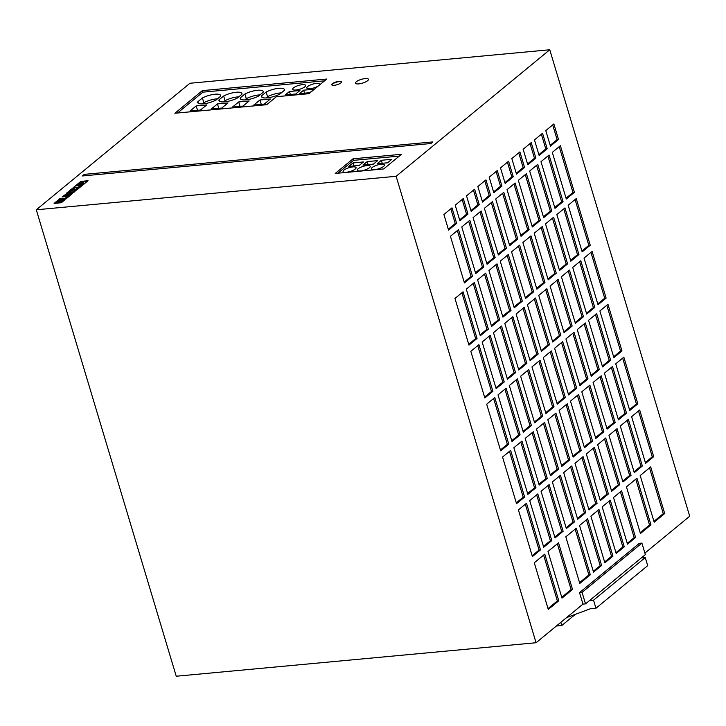 <?xml version="1.0" encoding="UTF-8"?>
<svg xmlns="http://www.w3.org/2000/svg" width="726" height="726" viewBox="0 0 726 726"><rect width="100%" height="100%" fill="white"/><g stroke="black" fill="none" stroke-linecap="round" stroke-linejoin="round"><path stroke-width="1.09" d="M80.65 184.812A1.624 0.472 -16.7 0 0 82.274 184.359A1.624 0.472 -16.7 0 0 82.982 183.714A1.624 0.472 -16.7 0 0 82.201 183.542A1.624 0.472 -16.7 0 0 80.586 183.996A1.624 0.472 -16.7 0 0 79.869 184.649A1.624 0.472 -16.7 0 0 80.65 184.812M82.936 183.896A1.624 0.472 -16.7 0 0 82.465 183.841M358.717 83.889A6.788 1.969 -16.7 0 0 365.468 81.993A6.788 1.969 -16.7 0 0 368.445 79.279A6.788 1.969 -16.7 0 0 365.178 78.562A6.788 1.969 -16.7 0 0 358.426 80.459A6.788 1.969 -16.7 0 0 355.45 83.172A6.788 1.969 -16.7 0 0 358.717 83.889M319.458 85.033A6.788 1.969 -16.7 0 0 319.812 84.08A6.788 1.969 -16.7 0 0 316.545 83.363A6.788 1.969 -16.7 0 0 309.793 85.26A6.788 1.969 -16.7 0 0 306.808 87.973A6.788 1.969 -16.7 0 0 310.075 88.69A6.788 1.969 -16.7 0 0 318.315 85.977M238.781 96.839A11.707 3.403 -16.7 0 0 237.683 96.912A11.707 3.403 -16.7 0 0 225.051 100.669L223.653 96.004L219.08 99.771A11.707 3.403 -16.7 0 0 219.007 100.605A11.707 3.403 -16.7 0 0 225.804 101.704A11.707 3.403 -16.7 0 0 237.266 98.083L241.84 94.316A11.707 3.403 -16.7 0 0 241.921 93.482A11.707 3.403 -16.7 0 0 236.286 92.247A11.707 3.403 -16.7 0 0 223.653 96.004M217.528 98.818A11.707 3.403 -16.7 0 0 216.43 98.89A11.707 3.403 -16.7 0 0 203.806 102.647L202.4 97.983L197.826 101.749A11.707 3.403 -16.7 0 0 197.753 102.584A11.707 3.403 -16.7 0 0 204.55 103.682A11.707 3.403 -16.7 0 0 216.021 100.061L220.595 96.295A11.707 3.403 -16.7 0 0 220.668 95.46A11.707 3.403 -16.7 0 0 215.032 94.226A11.707 3.403 -16.7 0 0 202.4 97.983M295.909 90.006A6.788 1.969 -16.7 0 0 302.669 88.109A6.788 1.969 -16.7 0 0 305.646 85.396A6.788 1.969 -16.7 0 0 302.379 84.679A6.788 1.969 -16.7 0 0 295.627 86.576A6.788 1.969 -16.7 0 0 292.651 89.298A6.788 1.969 -16.7 0 0 295.909 90.006M281.28 92.883A11.707 3.403 -16.7 0 0 280.182 92.955A11.707 3.403 -16.7 0 0 267.549 96.712L266.152 92.048L261.578 95.814A11.707 3.403 -16.7 0 0 261.505 96.649A11.707 3.403 -16.7 0 0 268.302 97.747A11.707 3.403 -16.7 0 0 279.773 94.126L284.347 90.36A11.707 3.403 -16.7 0 0 284.42 89.525A11.707 3.403 -16.7 0 0 278.784 88.291A11.707 3.403 -16.7 0 0 266.152 92.048M260.026 94.861A11.707 3.403 -16.7 0 0 258.937 94.934A11.707 3.403 -16.7 0 0 246.305 98.691L244.907 94.026L240.333 97.792A11.707 3.403 -16.7 0 0 240.261 98.627A11.707 3.403 -16.7 0 0 247.049 99.725A11.707 3.403 -16.7 0 0 258.52 96.104L263.093 92.338A11.707 3.403 -16.7 0 0 263.166 91.503A11.707 3.403 -16.7 0 0 257.53 90.269A11.707 3.403 -16.7 0 0 244.907 94.026M374.68 169.603A6.788 1.969 -16.7 0 0 381.431 167.706A6.788 1.969 -16.7 0 0 384.408 164.993A6.788 1.969 -16.7 0 0 381.15 164.276A6.788 1.969 -16.7 0 0 374.389 166.172A6.788 1.969 -16.7 0 0 371.413 168.895A6.788 1.969 -16.7 0 0 374.68 169.603M346.347 172.244A6.788 1.969 -16.7 0 0 353.099 170.347A6.788 1.969 -16.7 0 0 356.076 167.624A6.788 1.969 -16.7 0 0 352.809 166.916A6.788 1.969 -16.7 0 0 346.057 168.813A6.788 1.969 -16.7 0 0 343.08 171.527A6.788 1.969 -16.7 0 0 346.347 172.244M360.513 170.928A6.788 1.969 -16.7 0 0 367.265 169.031A6.788 1.969 -16.7 0 0 370.251 166.308A6.788 1.969 -16.7 0 0 366.984 165.592A6.788 1.969 -16.7 0 0 360.232 167.488A6.788 1.969 -16.7 0 0 357.246 170.211A6.788 1.969 -16.7 0 0 360.513 170.928M334.178 85.323A5.091 1.479 -16.7 0 0 339.242 83.898A5.091 1.479 -16.7 0 0 341.483 81.866A5.091 1.479 -16.7 0 0 339.033 81.33A5.091 1.479 -16.7 0 0 333.969 82.746A5.091 1.479 -16.7 0 0 331.728 84.788A5.091 1.479 -16.7 0 0 334.178 85.323M341.501 82.029A5.091 1.479 -16.7 0 0 339.124 81.639A5.091 1.479 -16.7 0 0 331.809 84.933M641.312 557.922L645.278 557.559L647.701 565.645L595.955 608.261L593.532 600.175L589.566 600.547L645.35 554.6L641.902 543.093L639.352 543.329L579.52 592.607L582.969 604.114L536.069 642.737L396.133 176.291L549.763 49.767L189.931 83.263L36.3 209.787L176.236 676.233L536.069 642.737M593.532 600.175L645.278 557.559M611.646 491.302L619.732 484.641L605.738 437.996L597.652 444.657L611.646 491.302M537.757 164.357L529.671 171.018L543.665 217.664L551.751 211.003L537.757 164.357M554.982 208.335L563.067 201.683L549.074 155.037L540.988 161.689L554.982 208.335M560.454 475.294L552.368 481.946L566.362 528.592L574.447 521.94L560.454 475.294M600.32 500.622L608.406 493.97L594.413 447.325L586.327 453.986L600.32 500.622M583.096 456.645L575.01 463.306L589.004 509.951L597.09 503.29L583.096 456.645M497.265 170.556L489.179 177.217L493.843 192.762L501.929 186.11L497.265 170.556M566.307 199.015L574.393 192.354L560.39 145.708L552.304 152.369L566.307 199.015M555.045 537.921L563.131 531.26L549.137 484.614L541.052 491.275L555.045 537.921M515.115 183.006L507.029 189.658L521.023 236.304L529.109 229.643L515.115 183.006M474.623 189.205L466.537 195.866L471.201 211.411L479.287 204.75L474.623 189.205M516.54 503.699L524.626 497.038L510.632 450.392L502.546 457.053L516.54 503.699M577.687 519.272L585.773 512.61L571.779 465.965L563.694 472.626L577.687 519.272M526.432 173.677L518.346 180.338L532.34 226.984L540.425 220.323L526.432 173.677M477.862 186.537L482.527 202.091L490.613 195.43L485.948 179.885L477.862 186.537M543.72 547.241L551.805 540.58L537.812 493.934L529.726 500.595L543.72 547.241M627.5 544.164L635.586 537.512L621.592 490.867L613.506 497.519L627.5 544.164M636.956 478.207L626.447 486.865L640.441 533.51L650.95 524.853L636.956 478.207M485.694 273.157L477.608 279.819L491.602 326.464L499.688 319.803L485.694 273.157M593.541 572.133L601.627 565.472L587.633 518.836L579.548 525.488L593.541 572.133M604.867 562.813L612.953 556.152L598.959 509.507L590.873 516.168L604.867 562.813M519.907 151.916L511.821 158.567L516.485 174.122L524.571 167.461L519.907 151.916M497.02 263.837L488.934 270.499L502.927 317.135L511.013 310.483L497.02 263.837M562.006 598.106L572.524 589.448L558.53 542.803L548.012 551.461L562.006 598.106M654.19 522.194L664.698 513.536L650.705 466.891L640.196 475.548L654.19 522.194M468.969 345.104L477.046 338.452L463.052 291.807L454.966 298.459L468.969 345.104M622.962 481.982L631.048 475.321L617.055 428.676L608.969 435.337L622.962 481.982M634.279 472.662L642.365 466.001L628.371 419.356L620.285 426.017L634.279 472.662M616.183 553.493L624.269 546.832L610.276 500.187L602.19 506.848L616.183 553.493M466.292 289.139L480.285 335.784L488.371 329.123L474.377 282.478L466.292 289.139M508.581 161.236L500.495 167.897L505.16 183.442L513.246 176.781L508.581 161.236M639.697 410.036L631.611 416.688L645.605 463.333L653.69 456.672L639.697 410.036M595.783 438.44L603.869 431.779L589.875 385.134L581.789 391.795L595.783 438.44M475.748 273.593L483.834 266.941L469.84 220.296L461.754 226.957L475.748 273.593M592.117 251.441L584.031 258.102L598.024 304.748L606.11 298.087L592.117 251.441M500.686 450.837L508.772 444.176L494.778 397.53L486.692 404.191L500.686 450.837M607.099 429.12L615.185 422.459L601.192 375.814L593.106 382.475L607.099 429.12M568.603 394.899L576.689 388.238L562.695 341.592L554.61 348.253L568.603 394.899M557.287 404.219L565.372 397.558L551.379 350.921L543.293 357.573L557.287 404.219M545.961 413.548L554.047 406.887L540.053 360.241L531.967 366.902L545.961 413.548M618.425 419.791L626.511 413.139L612.517 366.494L604.431 373.146L618.425 419.791M464.422 282.922L472.508 276.261L458.514 229.616L450.429 236.277L464.422 282.922M564.066 332.708L572.152 326.056L558.158 279.41L550.072 286.071L564.066 332.708M575.382 323.388L583.468 316.727L569.474 270.081L561.389 276.742L575.382 323.388M512.002 441.508L520.088 434.856L506.095 388.21L498.009 394.871L512.002 441.508M523.328 432.188L531.414 425.527L517.411 378.881L509.334 385.542L523.328 432.188M451.989 207.845L443.904 214.506L448.568 230.06L456.654 223.399L451.989 207.845M629.741 410.471L637.827 403.81L623.834 357.165L615.748 363.826L629.741 410.471M574.012 332.272L565.926 338.933L579.92 385.579L588.006 378.918L574.012 332.272M484.387 208.308L498.381 254.953L506.467 248.292L492.473 201.646L484.387 208.308M539.182 485.05L547.268 478.398L533.274 431.752L525.188 438.404L539.182 485.05M527.866 494.379L535.951 487.718L521.958 441.072L513.872 447.733L527.866 494.379M532.403 556.561L540.489 549.9L526.495 503.263L518.409 509.915L532.403 556.561M503.799 192.326L495.713 198.988L509.706 245.633L517.792 238.972L503.799 192.326M567.233 403.783L559.147 410.444L573.141 457.081L581.227 450.429L567.233 403.783M544.6 422.423L536.514 429.084L550.508 475.73L558.593 469.069L544.6 422.423M528.737 369.561L520.651 376.222L534.645 422.868L542.73 416.207L528.737 369.561M487.064 264.273L495.15 257.612L481.157 210.967L473.071 217.628L487.064 264.273M561.824 466.41L569.91 459.749L555.916 413.103L547.831 419.764L561.824 466.41M578.558 394.454L570.473 401.115L584.466 447.76L592.552 441.099L578.558 394.454M591.245 376.25L599.331 369.598L585.337 322.952L577.252 329.604L591.245 376.25M602.562 366.929L610.648 360.268L596.654 313.623L588.568 320.284L602.562 366.929M613.878 357.609L621.964 350.948L607.971 304.303L599.885 310.964L613.878 357.609M463.306 198.525L455.22 205.186L459.885 220.731L467.971 214.07L463.306 198.525M501.557 326.019L493.471 332.68L507.465 379.326L515.551 372.665L501.557 326.019M518.781 370.006L526.867 363.345L512.874 316.699L504.788 323.36L518.781 370.006M530.107 360.677L538.193 354.025L524.199 307.379L516.113 314.031L530.107 360.677M559.519 270.526L567.605 263.865L553.611 217.219L545.525 223.88L559.519 270.526M542.54 133.266L534.463 139.927L539.128 155.473L547.204 148.812L542.54 133.266M544.781 554.129L534.272 562.786L548.266 609.423L558.775 600.774L544.781 554.129M508.336 254.508L500.25 261.169L514.244 307.815L522.33 301.154L508.336 254.508M565.808 536.813L579.802 583.459L590.311 574.801L576.317 528.156L565.808 536.813M523.137 149.247L527.802 164.793L535.888 158.141L531.223 142.586L523.137 149.247M536.886 289.175L544.972 282.514L530.978 235.868L522.892 242.529L536.886 289.175M525.56 298.495L533.646 291.834L519.653 245.188L511.567 251.849L525.56 298.495M541.424 351.357L549.509 344.696L535.516 298.05L527.43 304.711L541.424 351.357M552.74 342.037L560.826 335.376L546.832 288.73L538.746 295.391L552.74 342.037M564.937 207.899L556.851 214.56L570.845 261.206L578.931 254.545L564.937 207.899M582.161 251.877L590.247 245.225L576.253 198.579L568.168 205.231L582.161 251.877M484.823 397.975L492.909 391.314L478.915 344.668L470.829 351.33L484.823 397.975M496.148 388.646L504.234 381.985L490.232 335.348L482.146 342L496.148 388.646M553.865 123.946L545.78 130.607L550.444 146.153L558.53 139.492L553.865 123.946M548.203 279.846L556.288 273.185L542.295 226.548L534.209 233.2L548.203 279.846M586.699 314.068L594.785 307.407L580.791 260.761L572.705 267.422L586.699 314.068M549.763 49.767L689.7 516.213L644.906 553.103M396.133 176.291L36.3 209.787M60.294 200.004L57.69 200.476L54.105 203.407L61.329 202.736L64.732 199.931L64.324 199.605L58.035 200.666L54.632 203.353M58.525 199.768L65.748 199.096L68.689 196.673L66.937 196.837L65.222 198.252L59.741 198.761L58.525 199.768M66.611 193.76L62.109 196.927L69.279 196.165L72.455 193.57L72.037 193.261L66.611 193.76L62.254 196.692M72.772 190.076L69.941 190.466L66.565 193.252L73.734 192.49L76.593 189.731L74.397 189.922L73.017 191.891L69.115 192.254L72.772 190.076M76.176 188.497L80.314 187.099L82.047 185.674L76.221 187.762L74.578 186.546L72.972 187.871L74.379 188.669L71.692 188.914L70.476 189.922L77.7 189.25L78.925 188.243L76.176 188.497L78.49 188.606M79.243 185.175L76.157 185.248L75.332 185.929L82.555 185.248L88.046 180.729L84.289 181.073L82.646 183.152L83.898 183.333L83.445 184.114L79.343 185.484L78.925 184.967M80.849 183.56L83.436 181.155L80.822 181.4L76.647 184.84L80.849 183.56M383.691 168.94L401.478 154.293L353.036 158.803L335.24 173.45L383.691 168.94M266.678 104.707L276.379 96.712L308.958 93.681L326.745 79.034L202.363 90.614L174.875 113.256L266.678 104.707M430.89 143.521L432.832 141.924L84.334 174.367L82.392 175.964L430.89 143.521M641.902 543.093L582.07 592.371L585.519 603.878L589.566 600.547M585.519 603.878L582.969 604.114M556.379 626.012L561.806 625.503L575.364 614.341M560.853 622.327L561.806 625.503M595.955 608.261L590.292 608.787L566.589 617.608M582.07 592.371L579.52 592.607M84.751 175.746L84.334 174.367M324.558 80.831L202.835 92.166L177.534 113.002M202.835 92.166L202.363 90.614M314.104 89.198L303.622 90.178L299.393 93.663L309.875 92.683L314.104 89.198M295.709 93.999L299.938 90.523L289.456 91.494L285.227 94.979L295.709 93.999M232.483 107.076L242.965 106.096L249.19 100.968L238.709 101.949L232.483 107.076M211.23 109.054L221.711 108.074L227.946 102.947L217.455 103.927L211.23 109.054M253.728 105.098L264.219 104.117L270.444 98.99L259.962 99.97L253.728 105.098M189.985 111.033L200.467 110.053L206.692 104.925L196.211 105.905L189.985 111.033M399.291 156.09L353.498 160.355L337.899 173.205M353.498 160.355L353.036 158.803M362.955 165.083L373.436 164.112L377.665 160.627L367.184 161.599L362.955 165.083M353.017 162.923L348.779 166.408L359.27 165.428L363.499 161.943L353.017 162.923L353.916 165.927M381.35 160.283L377.121 163.767L387.602 162.787L391.831 159.303L381.35 160.283L382.248 163.286M368.082 164.611L367.184 161.599M197.536 110.325L196.211 105.905M240.778 99.281L240.333 97.792M246.305 98.691L244.798 99.934M261.287 104.39L259.962 99.97M262.022 97.302L261.578 95.814M267.549 96.712L266.043 97.956M198.28 103.237L197.826 101.749M203.806 102.647L202.3 103.891M218.789 108.346L217.455 103.927M219.524 101.259L219.08 99.771M225.051 100.669L223.544 101.912M240.034 106.368L238.709 101.949M290.364 94.498L289.456 91.494M304.521 93.182L303.622 90.178M83.154 181.5L80.913 181.709L77.237 184.74M83.935 183.406L83.535 184.422L81.085 185.384M87.619 181.083L84.379 181.391L83 183.124M78.962 185.085L75.858 185.874M81.149 183.932L80.404 184.54L82.455 183.814L81.149 183.932M82.229 184.377L82.455 183.814M80.713 184.286A1.624 0.472 -16.7 0 0 80.014 184.776M74.379 188.669L71.003 189.876M81.303 186.283L76.312 188.07L74.669 186.854L73.244 188.025M74.315 190.82L73.108 192.199L69.115 192.254M76.729 190.049L73.698 190.884M72.337 190.43L70.041 190.784L66.71 193.016M72.464 193.561L66.701 194.069M66.148 194.704L64.659 195.929L68.562 195.566L70.05 194.341L66.148 194.704M68.562 195.566L64.659 195.929M68.652 195.875L70.05 194.341M68.253 197.036L67.028 197.145L65.313 198.561L59.831 199.069L59.051 199.714M60.884 200.349L60.385 200.322M64.75 199.913L60.884 200.403M58.171 202.137L59.169 201.002L56.918 202.255L58.261 202.445L59.45 201.084M58.261 202.445L56.918 202.255M59.559 202.01L60.957 201.873L62.409 200.675L61.329 200.775L59.559 202.01L60.957 201.873M61.048 202.191L62.409 200.675M586.454 313.233L593.369 307.543L579.629 261.723M593.369 307.543L594.785 307.407M547.958 279.02L554.873 273.321L541.124 227.501M554.873 273.321L556.288 273.185M550.19 145.318L557.114 139.628L552.695 124.908M557.114 139.628L558.53 139.492M495.894 387.82L502.809 382.121L489.07 336.31M502.809 382.121L504.234 381.985M484.578 397.14L491.493 391.441L477.744 345.63M491.493 391.441L492.909 391.314M581.916 251.051L588.831 245.352L575.083 199.541M588.831 245.352L590.247 245.225M570.591 260.371L577.515 254.672L563.766 208.861M577.515 254.672L578.931 254.545M552.495 341.202L559.41 335.503L545.671 289.692M559.41 335.503L560.826 335.376M541.179 350.531L548.094 344.832L534.345 299.012M548.094 344.832L549.509 344.696M525.315 297.66L532.231 291.97L518.491 246.15M532.231 291.97L533.646 291.834M536.632 288.34L543.556 282.641L529.808 236.83M543.556 282.641L544.972 282.514M527.557 163.967L534.472 158.268L530.053 143.548M534.472 158.268L535.888 158.141M579.548 582.624L588.895 574.928L575.146 529.118M588.895 574.928L590.311 574.801M513.999 306.989L520.914 301.29L507.165 255.47M520.914 301.29L522.33 301.154M548.012 608.597L557.359 600.901L543.611 555.091M557.359 600.901L558.775 600.774M538.873 154.647L545.789 148.948L541.378 134.228M545.789 148.948L547.204 148.812M559.274 269.691L566.189 264.001L552.45 218.181M566.189 264.001L567.605 263.865M529.853 359.851L536.777 354.152L523.029 308.341M536.777 354.152L538.193 354.025M518.536 369.171L525.452 363.472L511.712 317.661M525.452 363.472L526.867 363.345M507.211 378.491L514.135 372.801L500.386 326.981M514.135 372.801L515.551 372.665M459.64 219.905L466.555 214.206L462.135 199.487M466.555 214.206L467.971 214.07M613.633 356.775L620.548 351.085L606.809 305.265M620.548 351.085L621.964 350.948M602.317 366.104L609.232 360.405L595.483 314.585M609.232 360.405L610.648 360.268M590.991 375.424L597.915 369.725L584.167 323.914M597.915 369.725L599.331 369.598M584.212 446.935L591.136 441.236L577.388 395.416M591.136 441.236L592.552 441.099M561.579 465.575L568.494 459.885L554.746 414.065M568.494 459.885L569.91 459.749M486.819 263.447L493.734 257.748L479.986 211.928M493.734 257.748L495.15 257.612M534.39 422.033L541.315 416.343L527.566 370.523M541.315 416.343L542.73 416.207M550.254 474.904L557.169 469.205L543.429 423.385M557.169 469.205L558.593 469.069M572.896 456.255L579.811 450.556L566.071 404.745M579.811 450.556L581.227 450.429M509.452 244.798L516.377 239.099L502.628 193.288M516.377 239.099L517.792 238.972M532.158 555.735L539.073 550.036L525.325 504.216M539.073 550.036L540.489 549.9M527.611 493.544L534.536 487.845L520.787 442.034M534.536 487.845L535.951 487.718M538.937 484.224L545.852 478.525L532.104 432.714M545.852 478.525L547.268 478.398M498.136 254.118L505.051 248.428L491.311 202.608M505.051 248.428L506.467 248.292M579.675 384.744L586.59 379.045L572.85 333.234M586.59 379.045L588.006 378.918M629.496 409.645L636.412 403.946L622.663 358.127M636.412 403.946L637.827 403.81M448.314 229.225L455.229 223.526L450.819 208.807M455.229 223.526L456.654 223.399M523.074 431.362L529.989 425.663L516.25 379.843M529.989 425.663L531.414 425.527M511.757 440.682L518.673 434.983L504.924 389.172M518.673 434.983L520.088 434.856M575.137 322.562L582.052 316.863L568.304 271.043M582.052 316.863L583.468 316.727M563.812 331.882L570.736 326.183L556.987 280.372M570.736 326.183L572.152 326.056M464.177 282.087L471.092 276.397L457.344 230.578M471.092 276.397L472.508 276.261M618.171 418.966L625.095 413.266L611.346 367.456M625.095 413.266L626.511 413.139M545.716 412.713L552.631 407.014L538.892 361.203M552.631 407.014L554.047 406.887M557.033 403.393L563.957 397.694L550.208 351.883M563.957 397.694L565.372 397.558M568.358 394.073L575.273 388.374L561.525 342.554M575.273 388.374L576.689 388.238M606.854 428.286L613.769 422.586L600.03 376.776M613.769 422.586L615.185 422.459M500.432 450.002L507.356 444.312L493.607 398.492M507.356 444.312L508.772 444.176M597.77 303.913L604.694 298.214L590.946 252.403M604.694 298.214L606.11 298.087M475.494 272.767L482.409 267.068L468.669 221.258M482.409 267.068L483.834 266.941M595.538 437.606L602.453 431.916L588.704 386.096M602.453 431.916L603.869 431.779M645.35 462.507L652.275 456.808L638.526 410.989M652.275 456.808L653.69 456.672M504.915 182.616L511.83 176.917L507.42 162.197M511.83 176.917L513.246 176.781M480.031 334.958L486.955 329.259L473.207 283.439M486.955 329.259L488.371 329.123M615.938 552.658L622.854 546.959L609.105 501.149M622.854 546.959L624.269 546.832M634.034 471.827L640.949 466.128L627.21 420.318M640.949 466.128L642.365 466.001M622.717 481.147L629.633 475.457L615.884 429.638M629.633 475.457L631.048 475.321M468.715 344.278L475.63 338.579L461.89 292.769M475.63 338.579L477.046 338.452M653.935 521.359L663.283 513.663L649.534 467.853M663.283 513.663L664.698 513.536M561.761 597.28L571.108 589.585L557.359 543.765M571.108 589.585L572.524 589.448M502.673 316.309L509.588 310.61L495.849 264.799M509.588 310.61L511.013 310.483M516.231 173.287L523.156 167.597L518.736 152.877M523.156 167.597L524.571 167.461M604.613 561.988L611.528 556.288L597.788 510.469M611.528 556.288L612.953 556.152M593.296 571.308L600.211 565.608L586.472 519.798M600.211 565.608L601.627 565.472M491.357 325.629L498.272 319.93L484.532 274.119M498.272 319.93L499.688 319.803M640.187 532.684L649.534 524.989L635.785 479.169M649.534 524.989L650.95 524.853M627.255 543.338L634.17 537.639L620.431 491.829M634.17 537.639L635.586 537.512M543.475 546.406L550.39 540.716L536.65 494.896M550.39 540.716L551.805 540.58M482.273 201.256L489.197 195.557L484.777 180.847M489.197 195.557L490.613 195.43M532.094 226.158L539.01 220.459L525.27 174.639M539.01 220.459L540.425 220.323M577.433 518.446L584.348 512.747L570.609 466.927M584.348 512.747L585.773 512.61M516.295 502.873L523.21 497.174L509.47 451.354M523.21 497.174L524.626 497.038M470.956 210.585L477.871 204.886L473.461 190.167M477.871 204.886L479.287 204.75M520.778 235.478L527.693 229.779L513.944 183.968M527.693 229.779L529.109 229.643M554.791 537.086L561.715 531.387L547.967 485.576M561.715 531.387L563.131 531.26M566.053 198.189L572.968 192.49L559.229 146.67M572.968 192.49L574.393 192.354M493.598 191.936L500.513 186.237L496.094 171.517M500.513 186.237L501.929 186.11M588.759 509.117L595.674 503.417L581.925 457.607M595.674 503.417L597.09 503.29M600.075 499.797L606.99 494.097L593.251 448.287M606.99 494.097L608.406 493.97M566.117 527.766L573.032 522.067L559.283 476.256M573.032 522.067L574.447 521.94M554.737 207.509L561.652 201.81L547.903 155.999M561.652 201.81L563.067 201.683M543.411 216.829L550.335 211.13L536.587 165.319M550.335 211.13L551.751 211.003M611.392 490.477L618.316 484.777L604.567 438.958M618.316 484.777L619.732 484.641"/></g></svg>
